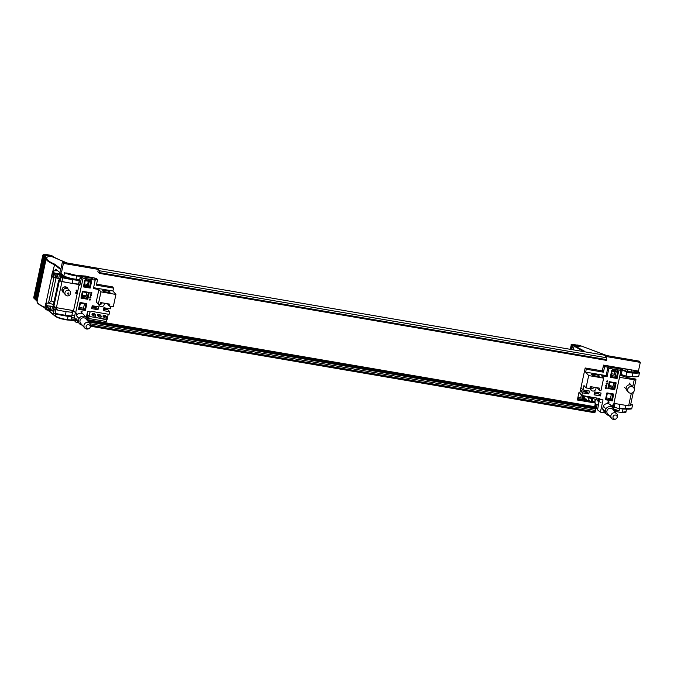 <?xml version="1.0" encoding="UTF-8"?>
<svg xmlns="http://www.w3.org/2000/svg" width="674" height="674" viewBox="0 0 674 674"><rect width="100%" height="100%" fill="white"/><g stroke="black" fill="none" stroke-linecap="round" stroke-linejoin="round"><path stroke-width="1.01" d="M62.353 262.169L60.492 270.889L61.57 272.119L63.432 263.399L62.353 262.169L639.222 361.146L640.3 362.376L638.43 371.096L603.542 365.106L602.295 370.911M86.575 317.934L87.241 314.851L87.772 314.943M87.965 317.707L87.544 319.67L594.628 406.675L595.395 403.086L594.316 401.856L577.559 398.983M591.848 386.842A2.982 2.856 -41.2 0 1 590.525 387.491M593.676 387.154A2.982 2.856 -41.2 0 1 590.399 388.729M96.399 278.387L84.629 276.079M63.432 263.399L98.328 269.389L97.856 271.597L99.423 273.383L99.533 270.771L98.328 269.389M640.3 362.376L605.412 356.394L606.617 357.776L99.533 270.771M595.395 403.086L577.348 399.994L578.958 392.487L579.884 392.647M98.724 304.37A2.982 2.856 138.8 0 0 99.482 304.421M100.123 304.311A2.982 2.856 138.8 0 0 102.001 302.794M87.915 315.626L87.241 314.851M594.822 412.774L90.619 326.25L594.822 412.774L595.648 408.789L88.564 321.784L87.788 321.043M99.44 273.374L606.507 360.388L606.617 357.776M595.648 408.789L594.898 407.93L87.814 320.925M594.182 406.759L593.996 407.778M594.628 406.675L87.342 319.796M603.643 378.139L588.672 375.57L585.655 372.115L606.128 375.629L607.08 376.715L601.579 375.772L603.643 378.139L600.997 390.473L599.237 390.17L599.658 388.182L590.306 386.581L589.876 388.561L586.026 387.904L588.672 375.57M594.695 374.432A4.01 0.708 12.1 0 0 591.595 374.634A4.01 0.708 12.1 0 0 596.204 376.151A4.01 0.708 12.1 0 0 599.304 375.957A4.01 0.708 12.1 0 0 594.695 374.432M596.482 376.202A2.865 0.505 12.1 0 0 594.67 375.78A2.865 0.505 12.1 0 0 594.131 375.696M599.237 390.17L597.181 387.761M583.018 389.951L589.396 391.046L588.781 393.919L582.403 392.824L580.525 390.676L581.14 387.811L583.018 389.951L583.962 385.545L586.026 387.904M598.967 401.594L597.577 409.893L600.391 412.159L605.395 413.019M600.391 412.159L603.019 399.909L599.717 399.345L599.885 398.57L581.831 395.469L582.403 392.824M608.883 368.307L620.99 370.388L619.65 368.863L609.085 367.044L608.378 366.235L603.533 365.401L604.629 366.656L607.931 367.22L608.883 368.307L607.08 376.715M611.882 406.498L612.194 405.032L613.517 405.251L620.99 370.388M603.306 406.009A4.583 4.398 -41.2 0 1 610.644 405.091L613.239 408.048A4.583 4.398 138.8 0 0 605.901 408.966L603.306 406.009L602.716 408.764L605.303 411.721A4.583 4.398 138.8 0 0 609.111 415.513M606.33 414.08L603.744 411.123A4.583 4.398 -41.2 0 1 602.716 408.764M590.938 386.682A2.865 2.747 138.8 0 0 594.409 390.735A2.865 2.747 138.8 0 0 595.934 387.542M617.089 378.485L618.555 371.644L611.731 370.473L610.265 377.314L617.089 378.485L616.44 377.558L617.62 372.04L612.118 371.096L610.93 376.614L616.44 377.558L615.227 376.176L616.171 371.795M614.68 389.69L607.855 388.519L609.321 381.678L616.146 382.849L614.68 389.69L614.031 388.772L615.219 383.253L609.717 382.31L608.529 387.828L614.031 388.772L612.826 387.39L613.77 383.001M612.278 400.904L613.744 394.063L606.92 392.891L605.454 399.733L612.278 400.904L611.63 399.977L612.818 394.459L607.308 393.515L606.128 399.033L611.63 399.977L610.425 398.595L611.36 394.214M606.381 385.292A0.573 0.548 138.8 0 0 605.833 386.219A0.573 0.548 138.8 0 0 606.743 386.109A0.573 0.548 138.8 0 0 606.381 385.292M606.853 383.085A0.573 0.548 138.8 0 0 606.305 384.012A0.573 0.548 138.8 0 0 607.215 383.902A0.573 0.548 138.8 0 0 606.853 383.085M615.421 369.731A0.573 0.548 138.8 0 0 614.873 370.658A0.573 0.548 138.8 0 0 615.792 370.548A0.573 0.548 138.8 0 0 615.421 369.731M608.58 401.637A0.573 0.548 138.8 0 0 608.032 402.572A0.573 0.548 138.8 0 0 608.951 402.462A0.573 0.548 138.8 0 0 608.58 401.637M613.222 369.352A0.573 0.548 138.8 0 0 612.674 370.279A0.573 0.548 138.8 0 0 613.584 370.169A0.573 0.548 138.8 0 0 613.222 369.352M617.628 370.11A0.573 0.548 138.8 0 0 617.072 371.037A0.573 0.548 138.8 0 0 617.991 370.927A0.573 0.548 138.8 0 0 617.628 370.11M607.325 380.877A0.573 0.548 138.8 0 0 606.777 381.804A0.573 0.548 138.8 0 0 607.695 381.703A0.573 0.548 138.8 0 0 607.325 380.877M605.909 387.499A0.573 0.548 138.8 0 0 605.362 388.426A0.573 0.548 138.8 0 0 606.271 388.317A0.573 0.548 138.8 0 0 605.909 387.499M601.065 393.052L600.45 395.924L594.064 394.829L594.679 391.956L601.065 393.052M590.416 388.831A2.865 2.747 138.8 0 0 593.904 387.196M585.655 372.115L586.27 369.226L585.175 367.97L602.345 370.919L603.533 365.401M585.175 367.97L579.783 393.127L581.831 395.469M577.66 398.536L583.187 399.488L586.675 399.219L580.718 397.854L581.35 394.913M583.094 399.926L583.187 399.488M577.913 397.365L580.718 397.854M585.276 391.619L587.416 392.403L585.967 392.411L583.827 391.628L585.276 391.619M580.525 390.676L586.911 391.771L588.781 393.919M586.911 391.771L587.147 390.667M586.27 369.226L603.441 372.174L602.345 370.919M603.441 372.174L604.629 366.656M607.931 367.22L606.128 375.629M615.227 376.176L611.175 375.485M612.826 387.39L608.774 386.691M610.425 398.595L606.373 397.904M610.265 377.314L610.93 376.614M611.731 370.473L612.118 371.096M618.555 371.644L617.62 372.04M607.855 388.519L608.529 387.828M609.321 381.678L609.717 382.31M616.146 382.849L615.219 383.253M605.454 399.733L606.128 399.033M606.92 392.891L607.308 393.515M613.744 394.063L612.818 394.459M631.344 393.22L628.64 405.858L613.921 403.338M619.507 377.297L634.217 379.816L632.751 386.649M609.018 385.562L612.211 386.109L611.975 387.238M610.922 385.89L610.678 387.019M634.217 379.816L635.986 379.706L635.338 378.965L626.786 377.499L619.979 375.081M612.043 373.834A5.156 0.901 -167.9 0 1 611.52 373.893M594.443 393.068L598.579 393.776L600.45 395.924M598.579 393.776L598.815 392.664M598.891 398.401L599.717 399.345M594.417 393.195L596.22 393.911L594.283 393.827M599.135 400.794L599.506 399.092M613.239 408.048A4.583 4.398 138.8 0 1 614.258 410.407L614.216 410.904M616.879 418.057A3.437 3.294 138.8 0 0 616.794 413.853L612.801 409.295A3.437 3.294 138.8 0 0 607.325 409.944A3.437 3.294 138.8 0 0 607.628 413.819L611.613 418.386A3.437 3.294 138.8 0 0 615.766 419.026M605.303 411.721L605.901 408.966M616.794 413.853A3.437 3.294 138.8 0 0 611.31 414.51A3.437 3.294 138.8 0 0 611.613 418.386M614.629 419.152A2.123 2.039 138.8 0 0 617.106 417.45A2.123 2.039 138.8 0 0 615.505 415.058A2.123 2.039 138.8 0 0 613.028 416.751A2.123 2.039 138.8 0 0 614.629 419.152M633.29 392.285L630.409 405.748L628.64 405.858M635.986 379.706L634.116 388.418M599.287 398.848L599.018 400.103M605.741 386.084A0.573 0.548 138.8 0 0 606.566 385.359M606.221 383.877A0.573 0.548 138.8 0 0 607.038 383.152M614.789 370.515A0.573 0.548 138.8 0 0 615.606 369.799M607.948 402.429A0.573 0.548 138.8 0 0 608.765 401.712M612.582 370.144A0.573 0.548 138.8 0 0 613.407 369.419M616.988 370.894A0.573 0.548 138.8 0 0 617.814 370.178M606.693 381.669A0.573 0.548 138.8 0 0 607.51 380.945M605.269 388.291A0.573 0.548 138.8 0 0 606.095 387.567M620.114 369.394L621.344 369.369L621.538 368.459M634.815 370.473L634.622 371.374A9.166 1.609 -167.9 0 1 630.99 371.88A27.508 4.828 -167.9 0 1 627.519 371.559L621.344 369.369M594.931 407.964L597.459 408.655L594.915 407.955M626.525 409.169L625.986 411.688C626.475 412.286 625.16 412.581 622.043 412.581L614.637 411.393M619.355 408.562L619.574 408.638A27.508 4.828 -167.9 0 0 623.037 408.958A9.166 1.609 12.1 0 0 623.804 409M594.645 406.582A13.758 2.418 12.1 0 0 596.566 407.121L597.08 404.695A13.758 2.418 12.1 0 0 598.242 404.99M606.912 355.602L586.607 347.969M625.986 411.688L622.338 412.244L623.037 408.958M597.535 408.284L594.064 407.323M584.72 398.705L583.996 397.281M583.735 398.536L584.274 395.891M580.878 345.88L577.399 344.995M587.121 348.18L580.769 345.838M571.704 349.562L572.512 345.813L574.383 345.678L584.746 351.348L583.044 351.601M576.16 344.903L573.473 345.012L577.466 346.326L580.103 346.419L576.16 344.903M585.192 347.447L584.653 347.236M571.021 349.444L571.872 345.484L571.266 344.936C570.676 344.338 571.94 344.22 575.04 344.583C572.116 344.178 571.215 344.338 572.352 345.088L573.077 345.45M573.026 349.789L574.383 345.678M619.574 408.638L619.094 410.845A27.508 4.828 -167.9 0 1 614.233 410.196M627.519 371.559L627.991 369.352A27.508 4.828 -167.9 0 1 620.644 368.307L614.772 367.296L614.621 367.996M584.156 397.399L585.125 398.772M587.635 396.91L588.116 397.458M595.471 405.874L596.566 407.121M613.332 406.725L613.087 407.871M619.094 410.845L613.854 408.983M627.309 377.583A5.729 5.493 138.8 0 0 625.868 377.128A5.729 5.493 -41.2 0 0 625.657 377.095M595.201 404.021A10.312 1.811 12.1 0 0 598.251 404.956M612.043 406.683L612.717 406.666L613.037 405.175M618.429 408.436L619.153 407.981L618.429 408.436L612.717 406.666M630.561 405.023A22.924 4.027 -167.9 0 0 632.591 404.83L630.754 404.105M592.075 401.468L592.749 398.359L595.437 399.471A10.312 1.811 12.1 0 0 597.257 400.095M592.749 398.359L592.168 397.795M614.772 371.551L614.199 374.222L611.545 373.741M614.199 374.222L615.657 374.196M625.994 376.092L626.769 372.452L626.331 371.585A33.7 5.914 12.1 0 0 632.625 372.2A22.234 3.901 12.1 0 0 638.868 372.115L639.424 372.941L638.64 376.581A22.924 4.027 -167.9 0 1 632.102 376.682A34.391 6.032 -167.9 0 1 625.994 376.092L620.181 374.154M626.331 371.585L620.493 369.815M589.396 401.013L588.014 397.188L584.257 396.068M591.671 398.494L591.401 401.359M594.805 402.412L595.437 399.471M595.698 405.495A0.691 0.691 0 0 1 594.788 405.992L594.881 406.009A0.691 0.666 146.3 0 0 595.681 405.512L595.951 404.274L595.698 405.495L594.889 405.445M619.928 404.366L619.153 407.981A34.391 6.032 -167.9 0 0 625.27 408.57L625.952 405.403M632.591 404.83L631.808 408.469A22.924 4.027 -167.9 0 1 625.27 408.57A0.691 0.43 -86.1 0 1 624.815 409.076L618.547 408.461M630.974 408.966L631.808 408.469L630.974 408.966A22.234 3.901 -167.9 0 1 624.916 409.067M610.155 386.927L610.4 385.798M632.102 376.682L632.886 373.042A22.924 4.027 12.1 0 0 639.424 372.941L638.657 371.795L639.323 372.427M633.611 387.626L632.102 385.899A3.437 3.294 138.8 0 0 630.224 384.854A3.437 3.294 -41.2 0 0 626.93 390.431L628.438 392.158A3.437 3.294 -41.2 0 1 631.732 386.581A3.437 3.294 138.8 0 1 633.914 391.501A3.437 3.294 138.8 0 1 630.316 393.203A3.437 3.294 -41.2 0 1 628.438 392.158M115.928 294.454L113.283 306.788L109.432 306.131L109.862 304.142L100.502 302.533L100.081 304.522L98.32 304.218L100.965 291.884L115.928 294.454L112.912 291L93.585 287.688M100.965 291.884L98.893 289.525L93.391 288.582L95.194 280.173L83.087 278.092L81.748 276.567L92.321 278.379L91.605 277.562L96.449 278.396L97.545 279.651L94.242 279.078L95.194 280.173M105.439 290.486A4.01 0.708 -167.9 0 1 110.047 292.011A4.01 0.708 -167.9 0 1 106.955 292.213A4.01 0.708 -167.9 0 1 102.347 290.688A4.01 0.708 -167.9 0 1 105.439 290.486M104.883 291.749A2.865 0.505 -167.9 0 1 105.422 291.834A2.865 0.505 -167.9 0 1 107.233 292.255M78.504 322.61L76.145 322.206A1.146 1.095 -41.2 0 1 75.277 320.908L75.825 318.364A4.583 4.398 138.8 0 0 76.853 320.723L79.439 323.68A4.583 4.398 -41.2 0 1 78.411 321.321L79.001 318.566A4.583 4.398 -41.2 0 1 87.367 319.998L87.317 320.495M86.339 317.639L83.753 314.682A4.583 4.398 138.8 0 0 76.415 315.609L76.937 313.191L75.614 312.963L83.087 278.092M98.32 304.218L96.247 301.859L98.893 289.525M107.377 303.713L109.432 306.131M110.806 306.367L110.275 308.844L103.889 307.748L103.274 310.613L109.66 311.708L109.095 314.362L91.041 311.262L90.872 312.037L87.569 311.464L86.264 317.555M104.268 303.182A2.865 2.747 -41.2 0 1 99.364 305.794A2.865 2.747 -41.2 0 1 98.716 304.286M83.365 286.905L84.831 280.064L91.656 281.235L90.19 288.076L83.365 286.905L84.039 286.206L85.219 280.696L90.729 281.639L89.541 287.149L84.039 286.206M80.964 298.119L87.788 299.29L89.254 292.449L82.43 291.278L80.964 298.119L81.638 297.419L82.818 291.901L88.319 292.845L87.14 298.363L81.638 297.419M78.563 309.324L80.029 302.483L86.853 303.654L85.387 310.495L78.563 309.324L79.237 308.633L80.417 303.115L85.918 304.058L84.739 309.577L79.237 308.633M90.493 296.779A0.573 0.548 -41.2 0 1 90.855 297.596A0.573 0.548 -41.2 0 1 89.945 297.706A0.573 0.548 -41.2 0 1 90.493 296.779M90.965 294.572A0.573 0.548 -41.2 0 1 91.327 295.389A0.573 0.548 -41.2 0 1 90.417 295.498A0.573 0.548 -41.2 0 1 90.965 294.572M88.53 279.322A0.573 0.548 -41.2 0 1 88.892 280.148A0.573 0.548 -41.2 0 1 87.982 280.258A0.573 0.548 -41.2 0 1 88.53 279.322M81.689 311.236A0.573 0.548 -41.2 0 1 82.051 312.054A0.573 0.548 -41.2 0 1 81.141 312.163A0.573 0.548 -41.2 0 1 81.689 311.236M90.729 279.702A0.573 0.548 -41.2 0 1 91.091 280.527A0.573 0.548 -41.2 0 1 90.181 280.628A0.573 0.548 -41.2 0 1 90.729 279.702M86.331 278.952A0.573 0.548 -41.2 0 1 86.693 279.769A0.573 0.548 -41.2 0 1 85.775 279.878A0.573 0.548 -41.2 0 1 86.331 278.952M91.437 292.364A0.573 0.548 -41.2 0 1 91.807 293.182A0.573 0.548 -41.2 0 1 90.889 293.291A0.573 0.548 -41.2 0 1 91.437 292.364M90.021 298.986A0.573 0.548 -41.2 0 1 90.383 299.804A0.573 0.548 -41.2 0 1 89.474 299.913A0.573 0.548 -41.2 0 1 90.021 298.986M92.22 305.743L91.605 308.616L97.991 309.711L98.606 306.839L92.22 305.743M102.229 302.837A2.865 2.747 -41.2 0 1 98.741 304.471M112.912 291L113.535 288.11L112.44 286.863L96.584 284.142M91.462 278.236L91.605 277.562M67.299 282.549L61.974 281.631L56.397 307.673L73.567 310.621L79.144 284.58L79.861 285.397L81.748 276.567M79.144 284.58L70.366 283.072M60.34 280.308L58.697 280.022L59.346 280.763L61.974 281.631M85.076 296.838L85.32 295.709L82.118 295.161M83.787 296.611L84.023 295.482M58.697 280.022L53.111 306.063L56.397 307.673M66.507 288.228A2.637 2.527 138.8 0 0 66.279 287.427A2.637 2.527 138.8 0 1 66.507 288.228M62.446 290.78A2.637 2.527 138.8 0 0 63.204 291.109A2.637 2.527 -41.2 0 1 62.446 290.78M67.114 288.354A2.637 2.527 138.8 0 0 62.572 288.362A2.637 2.527 138.8 0 0 63.255 291.732M67.231 287.68A3.092 2.966 -41.2 0 1 67.72 288.641M63.466 292.364A3.092 2.966 -41.2 0 1 62.572 291.749M63.558 292.558A3.092 2.966 -41.2 0 1 65.648 286.863A3.092 2.966 -41.2 0 1 67.897 288.767M76.339 292.356A0.573 0.548 -41.2 0 1 76.701 293.182A0.573 0.548 -41.2 0 1 75.791 293.283A0.573 0.548 -41.2 0 1 76.339 292.356M76.811 290.149A0.573 0.548 -41.2 0 1 77.173 290.974A0.573 0.548 -41.2 0 1 76.263 291.084A0.573 0.548 -41.2 0 1 76.811 290.149M76.524 292.423A0.573 0.548 -41.2 0 1 75.699 293.148M76.996 290.216A0.573 0.548 -41.2 0 1 76.17 290.941M75.614 312.963L73.567 310.621M89.28 281.387L88.336 285.776L90.19 288.076M84.284 285.077L88.336 285.776M86.87 292.6L85.935 296.981L87.788 299.29M81.883 296.29L85.935 296.981M75.378 312.694L73.938 319.383A1.146 1.095 138.8 0 0 74.182 320.327L75.513 321.852M84.469 303.806L83.525 308.195L85.387 310.495M79.473 307.496L83.525 308.195M91.656 281.235L90.729 281.639M84.831 280.064L85.219 280.696M89.254 292.449L88.319 292.845M82.43 291.278L82.818 291.901M86.853 303.654L85.918 304.058M80.029 302.483L80.417 303.115M113.535 288.11L96.365 285.169L97.545 279.651M109.66 311.708L107.781 309.568L108.025 308.456M107.781 309.568L106.382 309.324M103.493 309.61L105.422 309.661M96.357 306.451L95.691 307.487M93.071 307.504L96.593 308.111L97.991 309.711M95.674 307.689L96.593 308.111L96.112 307.563M76.415 315.609L79.001 318.566M75.825 318.364L78.411 321.321M82.211 325.112A4.583 4.398 -41.2 0 1 79.439 323.68M88.875 328.617A3.437 3.294 -41.2 0 1 84.722 327.977L80.728 323.419A3.437 3.294 -41.2 0 1 84.031 317.842A3.437 3.294 -41.2 0 1 85.91 318.886L89.895 323.453A3.437 3.294 -41.2 0 1 89.987 327.648M84.722 327.977A3.437 3.294 -41.2 0 1 88.016 322.399A3.437 3.294 -41.2 0 1 89.895 323.453M88.614 324.657A2.123 2.039 -41.2 0 1 90.215 327.05A2.123 2.039 -41.2 0 1 87.73 328.743A2.123 2.039 -41.2 0 1 86.129 326.351A2.123 2.039 -41.2 0 1 88.614 324.657M59.346 280.763L53.76 306.805M90.678 296.846A0.573 0.548 -41.2 0 1 89.853 297.563M91.15 294.639A0.573 0.548 -41.2 0 1 90.333 295.355M88.715 279.39A0.573 0.548 -41.2 0 1 87.89 280.114M81.874 311.304A0.573 0.548 -41.2 0 1 81.049 312.028M90.914 279.769A0.573 0.548 -41.2 0 1 90.097 280.494M86.516 279.019A0.573 0.548 -41.2 0 1 85.691 279.735M91.622 292.432A0.573 0.548 -41.2 0 1 90.805 293.148M90.206 299.054A0.573 0.548 -41.2 0 1 89.381 299.77M63.567 315.533A9.166 1.609 12.1 0 0 68.125 316.35A27.508 4.828 12.1 0 0 71.739 316.746L71.562 316.51M35.528 299.669L34.846 298.978L43.928 256.55L45.015 256.027L43.321 255.968L34.222 298.329L43.321 255.968L44.45 255.446L43.414 254.696L42.942 255.008L44.037 254.595M67.029 262.97L52.412 256.828L52.201 256.381L53.078 256.381L52.353 256.019L44.231 254.595M66.625 272.987L76.684 275.439L86.045 276.096M43.928 256.55L45.672 256.626L44.636 257.165L46.422 257.232L45.832 257.308L47.264 257.856L46.801 258.058C46.304 259.642 48.958 261.689 54.746 264.191L60.904 268.943M45.664 254.772C50.213 255.362 51.906 255.968 50.761 256.575C46.228 255.985 44.526 255.387 45.664 254.772L44.88 255.084M51.51 256.465L50.761 256.575M55.42 270.737L55.748 269.212L63.887 275.733L64.552 272.633M81.537 277.578A27.508 4.828 12.1 0 1 80.155 277.469L79.684 279.676A27.508 4.828 12.1 0 1 76.069 279.28A9.166 1.609 -167.9 0 1 63.887 275.733M79.987 278.252L81.335 278.497M48.477 303.123L53.945 277.621M36.8 300.907L36.329 300.284L45.436 257.788L36.345 300.301L37.112 301C36.666 302.677 39.311 304.85 45.048 307.512M45.908 303.494L51.805 276.003M52.799 271.361L54.746 264.191M45.832 257.308L45.436 257.788L46.102 257.519M60.761 269.608L54.249 264.587C48.477 262.085 45.807 260.038 46.245 258.445L46.262 258.386M64.569 272.549C66.996 274.006 71.065 275.152 76.777 275.995L87.991 276.652M34.214 298.363L33.708 297.723L42.791 255.379L43.397 255.109M34.821 299.012L34.231 298.346L34.669 298.961M36.32 300.343L35.554 299.635L44.636 257.165L35.537 299.618L36.008 300.25M74.435 320.622L67.139 319.965C61.722 319.114 57.871 317.959 55.588 316.485A0.455 0.421 -50.3 0 1 55.394 316.401L55.394 316.401A0.455 0.421 -50.3 0 1 55.26 315.98L55.681 314.042M43.254 254.915L42.782 255.37A0.455 0.438 140.1 0 1 43.313 254.999M34.13 298.338L33.7 297.706L42.774 255.37M35.292 299.593L34.846 298.978L43.945 256.567M74.132 320.276L67.417 319.636C61.722 318.743 57.661 317.53 55.26 315.98L48.301 310.217M71.739 316.746L71.267 318.954A27.508 4.828 12.1 0 0 73.988 319.156M89.928 277.966L88.639 277.747M71.57 317.538L74.233 318.01M87.013 314.076L89.052 316.409L107.099 319.501L108.236 314.21M89.052 316.409L90.021 311.885M92.228 313.292L94.427 313.671L95.767 315.196L93.568 314.817L92.228 313.292L91.993 314.396L93.332 315.921L95.531 316.3L95.767 315.196M97.73 314.236L99.937 314.615L101.269 316.14L99.07 315.761L97.73 314.236L97.494 315.339L98.834 316.864L101.033 317.243L101.269 316.14M103.24 315.179L105.439 315.558L106.778 317.083L104.571 316.704L103.24 315.179L103.004 316.283L104.335 317.808L106.543 318.187L106.778 317.083M93.332 315.921L93.568 314.817M98.834 316.864L99.07 315.761M104.335 317.808L104.571 316.704M68.108 294.159A0.64 0.615 -41.2 0 1 67.627 293.434A0.64 0.615 -41.2 0 1 68.377 292.92A0.64 0.615 138.8 0 1 68.858 293.645A0.64 0.615 138.8 0 1 68.108 294.159M67.206 295.869A2.932 2.814 -41.2 0 1 65.344 291.673A2.932 2.814 -41.2 0 1 68.419 290.224A2.932 2.814 138.8 0 1 70.281 294.42A2.932 2.814 138.8 0 1 67.206 295.869M70.02 291.117L68.293 289.146A2.932 2.814 138.8 0 0 66.692 288.253A2.932 2.814 -41.2 0 0 63.878 293.005L65.605 294.976M81.268 278.8L79.928 278.547M51.839 276.054A11.466 2.014 -167.9 0 1 51.671 275.582L52.454 271.942A11.466 2.014 12.1 0 0 52.623 272.406L53.507 273.518L52.732 277.157L51.839 276.054L52.623 272.406A0.691 0.666 141.2 0 1 53.423 271.866L54.316 272.97A0.691 0.421 110.1 0 0 53.735 273.636L60.879 274.925L63.407 276.787M60.626 278.96L52.732 277.157M52.951 277.275L53.507 273.518A0.691 0.666 141.2 0 1 54.316 272.97L61.654 274.352L64.746 276.635L61.123 276.669L60.424 280.746M60.399 280.873L61.949 281.437A22.924 4.027 12.1 0 0 72.16 283.341A34.391 6.032 12.1 0 0 78.588 284.099L79.431 279.643M80.349 283.105L78.858 282.827M88.336 281.227L87.637 284.479L84.536 283.897M87.637 284.479L88.614 284.47M74.191 311.337L72.885 311.093L71.882 315.381M54.24 306.965L57.189 309.181L54.181 309.021L55.891 309.686A22.924 4.027 12.1 0 0 66.103 311.59A34.391 6.032 12.1 0 0 72.531 312.348L71.882 311.076L72.885 311.093M48.006 310.192L48.949 310.183A0.691 0.531 -90.2 0 0 49.092 310.209L47.854 310.217A0.691 0.531 -90.2 0 1 47.711 310.192L47.079 310.065A0.691 0.421 -69.9 0 1 46.784 309.408L47.559 305.769L53.6 306.619M47.559 305.769L46.894 305.524L46.11 309.164L44.998 307.942L45.781 304.294L46.894 305.524M56.035 277.823L51.089 300.907L49.143 303.123L48.351 303.123A11.466 2.014 12.1 0 0 45.621 303.831A11.466 2.014 12.1 0 0 45.781 304.294M74.688 315.904L71.958 315.39M71.528 316.502L71.747 315.988L71.528 316.502A33.7 5.914 -167.9 0 1 65.049 315.744M66.103 311.59L65.327 315.23A34.391 6.032 -167.9 0 0 71.747 315.988L72.531 312.348M61.949 281.437L62.724 277.798A22.924 4.027 12.1 0 0 72.944 279.702A34.391 6.032 12.1 0 0 79.364 280.46M71.545 316.519L64.957 315.727A22.234 3.901 -167.9 0 1 55.251 313.932L55.891 309.686M61.123 276.669L63.154 277.081L62.724 277.798L61.174 277.233L61.123 276.669L60.239 280.772M46.262 309.779A0.691 0.666 -38.8 0 1 46.017 309.593A0.691 0.691 0 0 0 46.321 309.804L47.854 310.217A0.691 0.531 -90.2 0 0 48.359 309.711L46.11 309.164A0.691 0.421 110.1 0 0 46.413 309.821L46.902 310.006M55.142 313.89L53.305 313.124L53.634 312.643M54.097 313.511L53.558 312.761L53.305 313.124M53.844 313.435L64.999 315.752L65.327 315.23A22.924 4.027 -167.9 0 1 55.108 313.326L55.251 313.932L53.558 312.761L54.341 309.122M95.691 317.547L91.293 316.788M100.097 318.305L104.436 319.358M106.703 319.434L106.256 321.498L88.648 318.482L87.569 317.243L88.008 315.213M89.094 316.409L88.648 318.482M92.313 307.041L94.545 308.069M106.315 309.366L104.554 309.787M606.71 359.63L99.626 272.625M594.915 412.699L90.636 326.174M595.428 411.856L90.67 325.247M595.715 410.5L90.131 323.747M595.698 409.034L88.665 322.037M594.123 407.045L87.359 320.091M586.287 400.474L586.549 399.269M582.892 398.393L583.457 395.748M582.353 398.3L582.917 395.655M584.703 351.794L583.549 351.205M572.512 345.813L571.872 345.484L572.352 345.088M583.339 351.238L573.835 346.04M631.412 369.891L630.99 371.88M612.093 366.58L611.882 367.524M599.262 400.213L598.419 399.825A0.691 0.531 114.7 0 0 597.846 401.081L597.248 400.137L598.293 399.522A0.691 0.489 -88.1 0 1 598.723 399.968M631.26 408.983L624.815 409.076A0.691 0.43 -86.1 0 1 624.722 409.051A33.7 5.914 -167.9 0 1 618.665 408.461M592.522 398.317L592.32 397.77M638.657 371.795L634.681 371.113A0.691 0.514 -66.2 0 1 634.689 371.121M591.705 398.385L589.245 397.904A0.455 0.447 -19.8 0 1 588.891 397.382L588.629 396.641M588.014 397.188L588.158 396.556M591.536 398.502L591.839 399.345M594.645 402.226L595.285 399.235M614.292 406.961L615.025 403.524M621.268 374.415L622.195 370.11M626.769 372.452A34.391 6.032 12.1 0 0 632.886 373.042A0.691 0.43 93.9 0 0 632.625 372.2M588.554 396.624L588.908 397.618C588.04 397.812 592.732 399.185 592.252 398.064L592.412 397.289L592.252 398.064L588.891 397.382L589.042 396.708M73.938 319.383L75.277 320.908M76.684 275.439L76.069 279.28M86.28 276.357L86.146 277.317M33.818 298.119L33.776 298.068A0.455 0.438 142.3 0 0 33.801 298.093L33.776 298.068A0.455 0.438 142.3 0 1 33.7 297.706L42.782 255.37M67.139 319.965L68.125 316.35M66.49 288.219L65.656 287.276A2.182 2.089 138.8 0 0 65.462 287.082M63.204 291.092L62.379 290.14A2.182 2.089 -41.2 0 1 62.219 289.93M63.154 277.081A22.234 3.901 12.1 0 0 72.851 278.876A33.7 5.914 12.1 0 0 78.395 279.55M57.669 270.754L55.841 270.763A10.776 1.887 12.1 0 0 53.423 271.866M49.143 303.123L53.019 304.463A2.292 1.289 109 0 0 53.49 304.319M53.709 311.262L49.21 310.192M53.406 311.026L51.687 310.562M79.616 279.668L78.942 282.844M72.851 278.876L72.16 283.341M64.746 276.635A0.691 0.632 126.4 0 0 64.148 276.862M61.654 274.352A0.691 0.632 126.4 0 0 60.879 274.925L60.096 278.564M59.523 273.703L58.764 278.16M57.77 273.417L57.012 277.873M56.852 273.332A0.691 0.531 89.8 0 1 57.214 274.183L56.439 277.823M55.613 273.332A0.691 0.531 89.8 0 1 55.984 274.183L55.201 277.823M53.617 277.519L54.4 273.88A0.691 0.421 110.1 0 1 54.982 273.214M51.089 300.907L54.004 301.918M59.565 280.173L59.927 278.472M46.675 305.406L45.891 309.046A0.691 0.666 -38.8 0 0 46.017 309.593L45.133 308.49A0.691 0.666 -38.8 0 1 44.998 307.942A11.466 2.014 -167.9 0 1 44.838 307.47L45.621 303.831M52.707 306.409L51.654 310.571L49.092 310.209A0.691 0.531 -90.2 0 0 49.598 309.711L48.359 309.711L49.143 306.072M50.382 306.072L49.598 309.711L50.179 309.762L50.954 306.122M49.901 310.293L50.179 309.762L53.263 310.453L54.021 306.889M53.49 311.102A0.691 0.632 -53.6 0 1 53.263 310.453L53.794 310.849M91.605 316.847L94.613 317.361M92.346 306.805L95.683 307.066M92.793 306.274L95.514 306.577M103.417 318.869L100.418 318.355M106.298 308.852L106.349 309.442L103.686 308.684M106.324 308.886L103.804 308.161M606.507 360.388L99.423 273.383M586.405 400.499L586.675 399.219M596.675 398.022L596.583 398.452M584.628 398.688L584.181 397.668M583.195 346.697L582.639 346.495M580.533 345.754L581.14 345.964M577.382 344.987L579.092 345.341M570.322 349.326L571.266 344.936M590.416 349.461L606.988 355.619M588.495 348.702L588.983 348.896M598.419 399.825L598.596 400.423M599.135 399.547L598.293 399.522M597.846 401.081L600.938 402.496M638.758 371.795L634.596 371.062M624.512 387.323L626.323 389.387M629.347 383.093L631.15 385.166M53.162 256.398L52.471 256.053C51.291 255.362 49.034 254.873 45.706 254.57L43.195 254.696M52.286 256.398L64.755 262.279M65.951 262.405L67.097 262.978M45.242 307.967C34.652 302.592 37.685 302.053 37.087 301.126L46.211 258.58M74.452 320.639L67.181 319.982C61.713 319.139 57.787 317.951 55.394 316.401L47.938 310.217M64.03 277.292L64.409 276.854L61.764 276.618M57.644 270.729L55.689 270.737C54.19 270.662 51.949 271.386 52.454 271.942M45.133 308.49L44.838 307.47M54.181 309.021L53.313 313.098M82.321 296.366L82.565 295.237M95.632 308.262L95.523 306.577M92.271 307.1L92.557 306.367"/></g></svg>

